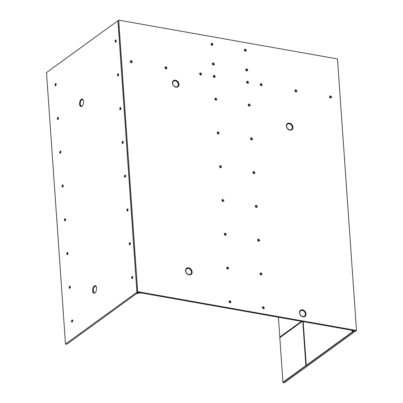 <?xml version="1.0" encoding="UTF-8"?>
<svg xmlns="http://www.w3.org/2000/svg" width="403" height="403" viewBox="0 0 403 403"><rect width="100%" height="100%" fill="white"/><g stroke="black" fill="none" stroke-linecap="round" stroke-linejoin="round"><path stroke-width="0.6" d="M201.233 74.903A1.118 0.871 54 0 0 199.918 73.089M200.684 74.998A1.118 0.871 54 0 0 200.538 72.948A1.118 0.871 54 0 0 200.684 74.998M166.56 68.757A1.118 0.871 54 0 0 165.245 66.943M166.006 68.853A1.118 0.871 54 0 0 165.865 66.797A1.118 0.871 54 0 0 166.006 68.853M131.887 62.611A1.118 0.871 54 0 0 130.572 60.798M131.333 62.707A1.118 0.871 54 0 0 131.192 60.652A1.118 0.871 54 0 0 131.333 62.707M263.96 308.648A1.118 0.871 54 0 0 262.65 306.834M263.411 308.743A1.118 0.871 54 0 0 263.265 306.693A1.118 0.871 54 0 0 263.411 308.743M230.602 302.734A1.118 0.871 54 0 0 229.292 300.925M230.053 302.829A1.118 0.871 54 0 0 229.906 300.779A1.118 0.871 54 0 0 230.053 302.829M261.602 274.876A1.118 0.871 54 0 0 260.288 273.063M261.048 274.972A1.118 0.871 54 0 0 260.907 272.922A1.118 0.871 54 0 0 261.048 274.972M228.244 268.962A1.118 0.871 54 0 0 226.929 267.149M227.69 269.058A1.118 0.871 54 0 0 227.549 267.008A1.118 0.871 54 0 0 227.69 269.058M225.881 235.191A1.118 0.871 54 0 0 224.567 233.377M225.327 235.287A1.118 0.871 54 0 0 225.186 233.236A1.118 0.871 54 0 0 225.327 235.287M259.24 241.105A1.118 0.871 54 0 0 257.925 239.291M258.686 241.201A1.118 0.871 54 0 0 258.545 239.145A1.118 0.871 54 0 0 258.686 241.201M256.877 207.333A1.118 0.871 54 0 0 255.562 205.52M256.323 207.429A1.118 0.871 54 0 0 256.182 205.374A1.118 0.871 54 0 0 256.323 207.429M223.519 201.419A1.118 0.871 54 0 0 222.204 199.606M222.97 201.515A1.118 0.871 54 0 0 222.824 199.465A1.118 0.871 54 0 0 222.97 201.515M254.515 173.562A1.118 0.871 54 0 0 253.2 171.749M253.966 173.658A1.118 0.871 54 0 0 253.819 171.602A1.118 0.871 54 0 0 253.966 173.658M221.156 167.648A1.118 0.871 54 0 0 219.842 165.834M220.607 167.744A1.118 0.871 54 0 0 220.461 165.693A1.118 0.871 54 0 0 220.607 167.744M252.152 139.791A1.118 0.871 54 0 0 250.842 137.977M251.603 139.886A1.118 0.871 54 0 0 251.457 137.831A1.118 0.871 54 0 0 251.603 139.886M218.799 133.877A1.118 0.871 54 0 0 217.484 132.063M218.245 133.972A1.118 0.871 54 0 0 218.099 131.922A1.118 0.871 54 0 0 218.245 133.972M216.436 100.105A1.118 0.871 54 0 0 215.121 98.292M215.882 100.201A1.118 0.871 54 0 0 215.741 98.151A1.118 0.871 54 0 0 215.882 100.201M249.795 106.019A1.118 0.871 54 0 0 248.48 104.206M249.24 106.115A1.118 0.871 54 0 0 249.099 104.06A1.118 0.871 54 0 0 249.24 106.115M248.198 83.23A1.118 0.871 54 0 0 246.883 81.416M247.649 83.325A1.118 0.871 54 0 0 247.502 81.27A1.118 0.871 54 0 0 247.649 83.325M214.839 77.316A1.118 0.871 54 0 0 213.53 75.502M214.29 77.411A1.118 0.871 54 0 0 214.144 75.356A1.118 0.871 54 0 0 214.29 77.411M213.973 64.928A1.118 0.871 54 0 0 212.663 63.115M213.424 65.024A1.118 0.871 54 0 0 213.278 62.969A1.118 0.871 54 0 0 213.424 65.024M247.331 70.837A1.118 0.871 54 0 0 246.016 69.029M246.782 70.938A1.118 0.871 54 0 0 246.636 68.883A1.118 0.871 54 0 0 246.782 70.938M245.956 51.141A1.118 0.871 54 0 0 244.641 49.327M245.402 51.236A1.118 0.871 54 0 0 245.261 49.181A1.118 0.871 54 0 0 245.402 51.236M212.598 45.227A1.118 0.871 54 0 0 211.283 43.413M212.043 45.322A1.118 0.871 54 0 0 211.902 43.272A1.118 0.871 54 0 0 212.043 45.322M261.804 85.638A1.118 0.871 54 0 0 260.489 83.829M261.255 85.733A1.118 0.871 54 0 0 261.109 83.683A1.118 0.871 54 0 0 261.255 85.733M296.482 91.783A1.118 0.871 54 0 0 295.167 89.975M295.928 91.884A1.118 0.871 54 0 0 295.787 89.829A1.118 0.871 54 0 0 295.928 91.884M331.155 97.934A1.118 0.871 54 0 0 329.84 96.121M330.601 98.03A1.118 0.871 54 0 0 330.46 95.974A1.118 0.871 54 0 0 330.601 98.03M302.985 316.813A3.823 2.967 54 0 0 306.018 313.892A3.823 2.967 54 0 0 302.497 309.811A3.823 2.967 54 0 0 299.459 312.37A3.823 2.967 54 0 0 302.618 316.728A3.823 2.967 54 0 0 302.985 316.813M289.933 130.134A3.823 2.967 54 0 0 292.966 127.212A3.823 2.967 54 0 0 289.445 123.127A3.823 2.967 54 0 0 286.402 125.691A3.823 2.967 54 0 0 289.561 130.043A3.823 2.967 54 0 0 289.933 130.134M175.965 87.229A3.823 2.967 54 0 0 178.997 84.313A3.823 2.967 54 0 0 175.471 80.227A3.823 2.967 54 0 0 172.434 82.791A3.823 2.967 54 0 0 175.592 87.144A3.823 2.967 54 0 0 175.965 87.229M189.083 274.851A3.823 2.967 54 0 0 192.115 271.929A3.823 2.967 54 0 0 188.594 267.849A3.823 2.967 54 0 0 185.551 270.408A3.823 2.967 54 0 0 188.71 274.765A3.823 2.967 54 0 0 189.083 274.851M200.316 74.384L200.266 73.684L200.054 73.835L200.105 74.535L200.699 74.449L200.105 74.535M165.638 68.238L165.593 67.533L165.215 68.006L165.431 68.389L166.021 68.303L165.431 68.389M130.965 62.092L130.915 61.387L130.542 61.861L130.753 62.243L131.348 62.158L130.753 62.243M263.013 308.32L263.426 308.194L263.013 308.32M229.655 302.406L230.068 302.28L229.655 302.406M260.681 274.357L260.63 273.652L260.257 274.126L260.469 274.508L261.063 274.423L260.469 274.508M227.322 268.443L227.272 267.743L226.899 268.212L227.111 268.594L227.705 268.509L227.111 268.594M224.934 234.863L225.342 234.737L224.934 234.863M258.293 240.777L258.701 240.651L258.293 240.777M255.955 206.815L255.91 206.109L255.532 206.583L255.749 206.966L256.338 206.88L255.749 206.966M222.597 200.901L222.552 200.2L222.34 200.351L222.391 201.052L222.98 200.966L222.391 201.052M253.598 173.043L253.547 172.338L253.175 172.811L253.386 173.194L253.981 173.109L253.386 173.194M220.24 167.129L220.189 166.429L219.816 166.897L220.028 167.28L220.622 167.195L220.028 167.28M251.205 139.463L251.618 139.337L251.205 139.463M217.847 133.549L218.26 133.423L217.847 133.549M215.514 99.586L215.464 98.886L215.091 99.355L215.303 99.737L215.897 99.652L215.303 99.737M248.873 105.5L248.822 104.795L248.45 105.269L248.661 105.651L249.256 105.566L248.661 105.651M247.281 82.711L247.23 82.005L246.858 82.474L247.069 82.862L247.664 82.776L247.069 82.862M213.922 76.797L213.872 76.091L213.499 76.565L213.711 76.948L214.305 76.862L213.711 76.948M213.026 64.601L213.439 64.475L213.026 64.601M246.384 70.515L246.797 70.389L246.384 70.515M245.034 50.622L244.984 49.917L244.611 50.39L244.828 50.773L245.417 50.687L244.828 50.773M211.676 44.708L211.63 44.008L211.419 44.159L211.469 44.859L212.059 44.773L211.469 44.859M260.887 85.119L260.837 84.418L260.625 84.57L260.676 85.275L261.27 85.189L260.676 85.275M295.56 91.264L295.303 90.715L295.349 91.421L295.943 91.335L295.349 91.421M330.233 97.415L330.188 96.71L329.81 97.183L330.027 97.566L330.616 97.481L330.027 97.566M178.328 84.383C177.693 82.147 176.68 80.973 175.295 80.872A3.289 2.549 54 0 0 172.686 83.381A3.289 2.549 54 0 0 175.718 86.897C177.124 87.285 177.995 86.449 178.328 84.383M137.705 291.671L118.719 20.15L117.993 20.674L136.98 292.2L137.705 291.671L356.499 330.455L355.773 330.984L136.98 292.2M118.719 20.15L337.507 58.934L356.499 330.455M263.043 308.129L262.993 307.429L262.781 307.58L262.832 308.28M229.685 302.215L229.634 301.515L229.262 301.983L229.473 302.366M224.96 234.672L224.914 233.972L224.703 234.123L224.753 234.823M258.318 240.586L258.268 239.881L257.895 240.354L258.106 240.737M251.235 139.272L251.185 138.567L250.812 139.04L251.024 139.423M217.877 133.358L217.827 132.658L217.454 133.126L217.665 133.509M213.056 64.409L213.006 63.704L212.633 64.178L212.844 64.561M246.414 70.318L246.364 69.618L246.152 69.769L246.203 70.475M200.266 73.684L200.649 73.749L200.699 74.449M165.593 67.533L165.976 67.603L166.021 68.303M130.915 61.387L131.514 61.84L131.348 62.158M262.993 307.429L263.376 307.494L263.426 308.194M229.634 301.515L230.017 301.58L230.068 302.28M260.63 273.652L261.23 274.105L261.063 274.423M227.272 267.743L227.871 268.191L227.705 268.509M224.914 233.972L225.297 234.037L225.342 234.737M258.268 239.881L258.867 240.334L258.701 240.651M255.91 206.109L256.293 206.18L256.338 206.88M222.552 200.2L222.935 200.266L222.98 200.966M253.547 172.338L253.93 172.408L253.981 173.109M220.189 166.429L220.572 166.494L220.622 167.195M251.185 138.567L251.568 138.637L251.618 139.337M217.827 132.658L218.209 132.723L218.26 133.423M215.464 98.886L216.063 99.334L215.897 99.652M248.822 104.795L249.422 105.248L249.256 105.566M247.23 82.005L247.613 82.076L247.664 82.776M213.872 76.091L214.255 76.162L214.305 76.862M213.006 63.704L213.389 63.775L213.439 64.475M246.364 69.618L246.747 69.689L246.797 70.389M244.984 49.917L245.372 49.987L245.417 50.687M211.63 44.008L212.013 44.073L212.059 44.773M260.837 84.418L261.22 84.484L261.27 85.189M295.51 90.564L296.109 91.018L295.943 91.335M330.188 96.71L330.571 96.78L330.616 97.481M355.703 330.969L284.281 382.85L283.067 382.633L282.936 382.296L279.818 337.684L302.084 321.463L279.853 337.593M354.489 330.752L283.067 382.633M279.889 337.573L278.392 317.267M352.524 332.117L306.209 365.435M352.393 332.057L306.305 365.496L303.167 321.654L306.215 365.37M303.011 321.629L306.084 365.556L283.057 382.518M355.708 331.029L354.494 330.813M352.459 331.845A2.574 1.018 176 0 0 352.821 331.271A2.574 1.018 176 0 0 351.517 330.49L354.383 330.792L352.549 332.127L352.429 331.865A2.574 1.018 176 0 0 352.459 331.845M138.239 292.477L136.4 293.812L137.05 293.686A2.574 1.018 -4 0 1 137.08 293.666A2.574 1.018 -4 0 1 140.652 293.112L141.327 293.026L138.234 292.422M55.438 85.758A1.118 0.549 100.1 0 1 55.115 85.083A1.118 0.549 100.1 0 1 55.614 83.643A1.118 0.549 100.1 0 1 55.826 83.562M55.649 85.678A1.118 0.549 100.1 0 1 55.382 85.753A1.118 0.549 100.1 0 1 55.004 84.816A1.118 0.549 100.1 0 1 55.503 83.623A1.118 0.549 100.1 0 1 55.77 83.547A1.118 0.549 100.1 0 1 56.148 84.489A1.118 0.549 100.1 0 1 55.649 85.678M57.8 119.53A1.118 0.549 100.1 0 1 57.478 118.547A1.118 0.549 100.1 0 1 57.977 117.414A1.118 0.549 100.1 0 1 58.188 117.333M58.007 119.449A1.118 0.549 100.1 0 1 57.74 119.525A1.118 0.549 100.1 0 1 57.362 118.588A1.118 0.549 100.1 0 1 57.866 117.394A1.118 0.549 100.1 0 1 58.133 117.318A1.118 0.549 100.1 0 1 58.511 118.26A1.118 0.549 100.1 0 1 58.007 119.449M60.158 153.301A1.118 0.549 100.1 0 1 59.84 152.626A1.118 0.549 100.1 0 1 60.339 151.185A1.118 0.549 100.1 0 1 60.551 151.105M60.369 153.221A1.118 0.549 100.1 0 1 60.102 153.296A1.118 0.549 100.1 0 1 59.725 152.359A1.118 0.549 100.1 0 1 60.228 151.165A1.118 0.549 100.1 0 1 60.495 151.09A1.118 0.549 100.1 0 1 60.873 152.032A1.118 0.549 100.1 0 1 60.369 153.221M62.52 187.073A1.118 0.549 100.1 0 1 62.203 186.09A1.118 0.549 100.1 0 1 62.702 184.957A1.118 0.549 100.1 0 1 62.908 184.876M62.732 186.992A1.118 0.549 100.1 0 1 62.465 187.068A1.118 0.549 100.1 0 1 62.087 186.131A1.118 0.549 100.1 0 1 62.586 184.937A1.118 0.549 100.1 0 1 62.853 184.861A1.118 0.549 100.1 0 1 63.231 185.803A1.118 0.549 100.1 0 1 62.732 186.992M64.883 220.844A1.118 0.549 100.1 0 1 64.561 220.169A1.118 0.549 100.1 0 1 65.059 218.728A1.118 0.549 100.1 0 1 65.271 218.648M65.095 220.763A1.118 0.549 100.1 0 1 64.828 220.839A1.118 0.549 100.1 0 1 64.45 219.902A1.118 0.549 100.1 0 1 64.948 218.708A1.118 0.549 100.1 0 1 65.215 218.633A1.118 0.549 100.1 0 1 65.593 219.575A1.118 0.549 100.1 0 1 65.095 220.763M67.246 254.615A1.118 0.549 100.1 0 1 66.923 253.94A1.118 0.549 100.1 0 1 67.422 252.5A1.118 0.549 100.1 0 1 67.633 252.419M67.457 254.535A1.118 0.549 100.1 0 1 67.185 254.61A1.118 0.549 100.1 0 1 66.812 253.673A1.118 0.549 100.1 0 1 67.311 252.48A1.118 0.549 100.1 0 1 67.578 252.404A1.118 0.549 100.1 0 1 67.956 253.346A1.118 0.549 100.1 0 1 67.457 254.535M69.608 288.387A1.118 0.549 100.1 0 1 69.286 287.404A1.118 0.549 100.1 0 1 69.784 286.271A1.118 0.549 100.1 0 1 69.996 286.19M69.815 288.306A1.118 0.549 100.1 0 1 69.548 288.382A1.118 0.549 100.1 0 1 69.17 287.445A1.118 0.549 100.1 0 1 69.674 286.251A1.118 0.549 100.1 0 1 69.941 286.175A1.118 0.549 100.1 0 1 70.318 287.117A1.118 0.549 100.1 0 1 69.815 288.306M71.966 322.158A1.118 0.549 100.1 0 1 71.648 321.483A1.118 0.549 100.1 0 1 72.147 320.042A1.118 0.549 100.1 0 1 72.359 319.962M72.177 322.078A1.118 0.549 100.1 0 1 71.91 322.153A1.118 0.549 100.1 0 1 71.532 321.216A1.118 0.549 100.1 0 1 72.036 320.022A1.118 0.549 100.1 0 1 72.303 319.947A1.118 0.549 100.1 0 1 72.681 320.889A1.118 0.549 100.1 0 1 72.177 322.078M115.5 42.179A1.118 0.549 100.1 0 1 115.177 41.509A1.118 0.549 100.1 0 1 115.676 40.068A1.118 0.549 100.1 0 1 115.888 39.988M115.711 42.098A1.118 0.549 100.1 0 1 115.444 42.174A1.118 0.549 100.1 0 1 115.067 41.237A1.118 0.549 100.1 0 1 115.565 40.048A1.118 0.549 100.1 0 1 115.832 39.968A1.118 0.549 100.1 0 1 116.21 40.91A1.118 0.549 100.1 0 1 115.711 42.098M117.862 75.95A1.118 0.549 100.1 0 1 117.545 74.973A1.118 0.549 100.1 0 1 118.039 73.84A1.118 0.549 100.1 0 1 118.25 73.759M118.074 75.87A1.118 0.549 100.1 0 1 117.802 75.945A1.118 0.549 100.1 0 1 117.429 75.008A1.118 0.549 100.1 0 1 117.928 73.82A1.118 0.549 100.1 0 1 118.195 73.739A1.118 0.549 100.1 0 1 118.573 74.681A1.118 0.549 100.1 0 1 118.074 75.87M120.225 109.722A1.118 0.549 100.1 0 1 119.903 109.052A1.118 0.549 100.1 0 1 120.401 107.611A1.118 0.549 100.1 0 1 120.613 107.53M120.432 109.641A1.118 0.549 100.1 0 1 120.165 109.717A1.118 0.549 100.1 0 1 119.787 108.78A1.118 0.549 100.1 0 1 120.29 107.591A1.118 0.549 100.1 0 1 120.557 107.51A1.118 0.549 100.1 0 1 120.935 108.452A1.118 0.549 100.1 0 1 120.432 109.641M122.583 143.493A1.118 0.549 100.1 0 1 122.265 142.516A1.118 0.549 100.1 0 1 122.764 141.382A1.118 0.549 100.1 0 1 122.975 141.302M122.794 143.413A1.118 0.549 100.1 0 1 122.527 143.488A1.118 0.549 100.1 0 1 122.149 142.551A1.118 0.549 100.1 0 1 122.653 141.362A1.118 0.549 100.1 0 1 122.92 141.282A1.118 0.549 100.1 0 1 123.298 142.224A1.118 0.549 100.1 0 1 122.794 143.413M124.945 177.265A1.118 0.549 100.1 0 1 124.623 176.595A1.118 0.549 100.1 0 1 125.126 175.154A1.118 0.549 100.1 0 1 125.333 175.073M125.157 177.184A1.118 0.549 100.1 0 1 124.89 177.26A1.118 0.549 100.1 0 1 124.512 176.323A1.118 0.549 100.1 0 1 125.011 175.134A1.118 0.549 100.1 0 1 125.278 175.053A1.118 0.549 100.1 0 1 125.655 175.995A1.118 0.549 100.1 0 1 125.157 177.184M127.308 211.036A1.118 0.549 100.1 0 1 126.985 210.366A1.118 0.549 100.1 0 1 127.484 208.925A1.118 0.549 100.1 0 1 127.696 208.845M127.519 210.955A1.118 0.549 100.1 0 1 127.252 211.031A1.118 0.549 100.1 0 1 126.874 210.094A1.118 0.549 100.1 0 1 127.373 208.905A1.118 0.549 100.1 0 1 127.64 208.83A1.118 0.549 100.1 0 1 128.018 209.767A1.118 0.549 100.1 0 1 127.519 210.955M129.67 244.807A1.118 0.549 100.1 0 1 129.353 243.83A1.118 0.549 100.1 0 1 129.847 242.697A1.118 0.549 100.1 0 1 130.058 242.616M129.877 244.727A1.118 0.549 100.1 0 1 129.61 244.802A1.118 0.549 100.1 0 1 129.237 243.865A1.118 0.549 100.1 0 1 129.736 242.677A1.118 0.549 100.1 0 1 130.003 242.601A1.118 0.549 100.1 0 1 130.381 243.538A1.118 0.549 100.1 0 1 129.877 244.727M132.033 278.579A1.118 0.549 100.1 0 1 131.71 277.909A1.118 0.549 100.1 0 1 132.209 276.468A1.118 0.549 100.1 0 1 132.421 276.387M132.239 278.498A1.118 0.549 100.1 0 1 131.972 278.574A1.118 0.549 100.1 0 1 131.595 277.637A1.118 0.549 100.1 0 1 132.098 276.448A1.118 0.549 100.1 0 1 132.365 276.372A1.118 0.549 100.1 0 1 132.743 277.309A1.118 0.549 100.1 0 1 132.239 278.498M81.794 106.271A3.823 1.879 100.1 0 1 81.522 106.432A3.823 1.879 100.1 0 1 79.587 103.934A3.823 1.879 100.1 0 1 81.305 99.264A3.823 1.879 100.1 0 1 82.786 99.314A3.823 1.879 100.1 0 1 83.441 102.83A3.823 1.879 100.1 0 1 81.794 106.271M94.851 292.951A3.823 1.879 100.1 0 1 94.579 293.112A3.823 1.879 100.1 0 1 92.64 290.618A3.823 1.879 100.1 0 1 94.362 285.949A3.823 1.879 100.1 0 1 95.838 285.999A3.823 1.879 100.1 0 1 96.498 289.515A3.823 1.879 100.1 0 1 94.851 292.951M132.476 277.078L132.295 277.944L132.476 277.078L132.743 277.123M130.114 243.306L129.937 244.173L130.114 243.306L130.381 243.352M127.751 209.535L127.575 210.401L127.751 209.535L128.023 209.58M125.393 175.763L125.212 176.63L125.393 175.763L125.66 175.809M123.031 141.992L122.85 142.858L123.031 141.992L123.298 142.037M120.668 108.221L120.487 109.087L120.668 108.221L120.935 108.266M118.306 74.449L118.129 75.316L118.306 74.449L118.573 74.495M115.943 40.678L115.767 41.544L115.943 40.678L116.215 40.723M72.414 320.657L72.233 321.523L72.414 320.657L72.681 320.702M70.051 286.886L69.87 287.752L70.051 286.886L70.318 286.931M67.689 253.114L67.513 253.981L67.689 253.114L67.956 253.16M65.326 219.343L65.15 220.209L65.326 219.343L65.598 219.388M62.969 185.571L62.787 186.438L62.969 185.571L63.236 185.617M60.606 151.8L60.425 152.666L60.606 151.8L60.873 151.845M58.244 118.029L58.067 118.895L58.244 118.029L58.511 118.074M55.881 84.257L55.705 85.124L55.881 84.257L56.148 84.303M132.295 277.944L132.592 277.994M129.937 244.173L130.229 244.223M127.575 210.401L127.867 210.452M125.212 176.63L125.504 176.68M122.85 142.858L123.142 142.909M120.487 109.087L120.784 109.137M118.129 75.316L118.422 75.366M115.767 41.544L116.059 41.595M72.233 321.523L72.525 321.574M69.87 287.752L70.167 287.802M67.513 253.981L67.805 254.031M65.15 220.209L65.442 220.26M62.787 186.438L63.08 186.488M60.425 152.666L60.717 152.717M58.067 118.895L58.359 118.945M55.705 85.124L55.997 85.174M138.128 292.402L66.707 344.283L65.493 344.066L136.914 292.246L117.928 20.719L46.501 72.545L65.493 344.066M136.914 292.246L138.133 292.462M302.577 316.713A3.733 2.897 54 0 0 302.9 316.788A3.733 2.897 54 0 0 305.862 313.937A3.733 2.897 54 0 0 302.421 309.952A3.733 2.897 54 0 0 299.459 312.411M289.525 130.033A3.733 2.897 54 0 0 289.848 130.109A3.733 2.897 54 0 0 292.81 127.257A3.733 2.897 54 0 0 289.369 123.273A3.733 2.897 54 0 0 286.402 125.731M175.552 87.134A3.733 2.897 54 0 0 175.874 87.209A3.733 2.897 54 0 0 178.836 84.353A3.733 2.897 54 0 0 175.401 80.368A3.733 2.897 54 0 0 172.434 82.832M188.675 274.75A3.733 2.897 54 0 0 188.997 274.826A3.733 2.897 54 0 0 191.954 271.975A3.733 2.897 54 0 0 188.518 267.99A3.733 2.897 54 0 0 185.551 270.448M302.744 316.476A3.289 2.549 54 0 0 305.353 313.967A3.289 2.549 54 0 0 302.321 310.451A3.289 2.549 54 0 0 299.711 312.965A3.289 2.549 54 0 0 302.744 316.476M289.686 129.796A3.289 2.549 54 0 0 292.296 127.283A3.289 2.549 54 0 0 289.268 123.771A3.289 2.549 54 0 0 286.659 126.285A3.289 2.549 54 0 0 289.686 129.796M188.836 274.514A3.289 2.549 54 0 0 191.445 272A3.289 2.549 54 0 0 188.418 268.489A3.289 2.549 54 0 0 185.808 271.002A3.289 2.549 54 0 0 188.836 274.514M301.751 321.408L279.894 337.266M279.909 337.497L302.018 321.453M306.084 365.556L305.968 365.899M282.936 382.296L305.867 365.622L302.784 321.589M302.149 321.478L279.818 337.684M306.245 365.385L352.348 331.936M305.867 365.622L302.9 321.609M282.997 382.407L305.847 365.672M279.833 337.155L301.58 321.377M301.409 321.347L279.773 337.044M352.353 330.742L352.429 331.865M81.592 106.397A3.733 1.834 100.1 0 1 79.769 103.868A3.733 1.834 100.1 0 1 81.446 99.375A3.733 1.834 100.1 0 1 82.837 99.37M94.645 293.077A3.733 1.834 100.1 0 1 92.836 290.855A3.733 1.834 100.1 0 1 94.504 286.054A3.733 1.834 100.1 0 1 95.889 286.054M82.56 105.405A3.289 1.617 100.1 0 1 82.116 105.843A3.289 1.617 100.1 0 1 80.227 104.05A3.289 1.617 100.1 0 1 81.693 99.818A3.289 1.617 100.1 0 1 83.406 100.639M95.617 292.084A3.289 1.617 100.1 0 1 93.279 290.729A3.289 1.617 100.1 0 1 94.453 286.76A3.289 1.617 100.1 0 1 96.458 287.319M303.147 321.654L306.23 365.435M352.262 330.702L352.353 331.981"/></g></svg>
